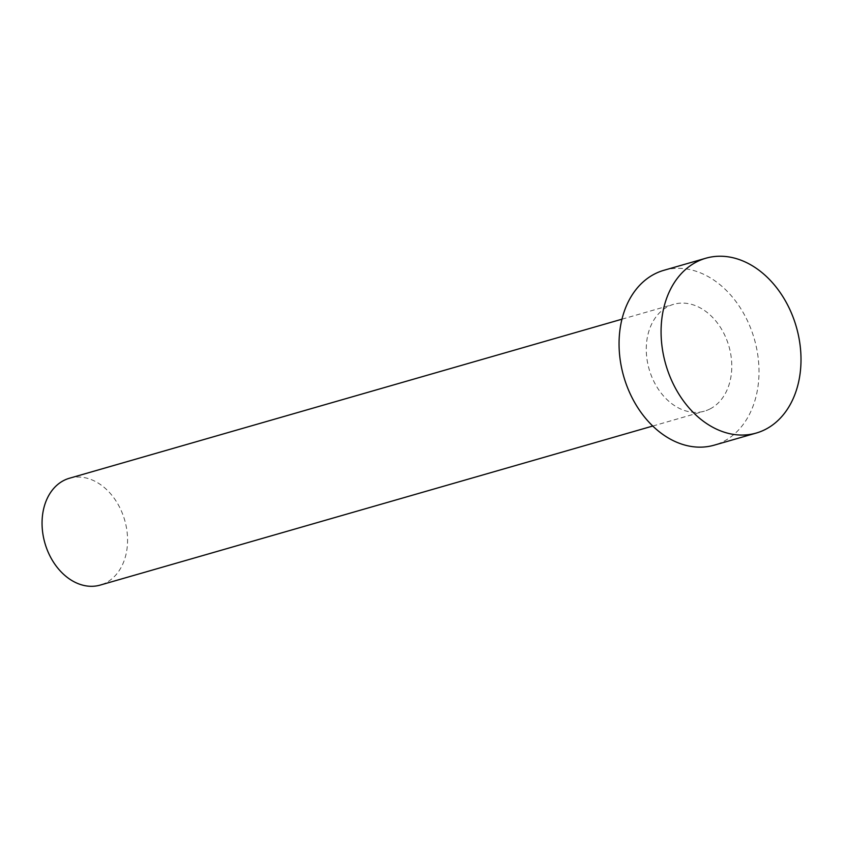 <?xml version="1.0" encoding="UTF-8"?>
<svg xmlns="http://www.w3.org/2000/svg" width="843" height="843" viewBox="0 0 843 843"><rect width="100%" height="100%" fill="white"/><g stroke="black" fill="none" stroke-linecap="round" stroke-linejoin="round"><path stroke-width="0.63" stroke-dasharray="4.21 3.16" d="M69.432 478.244A55.596 41.507 -106.1 0 1 123.499 516.39A55.596 41.507 -106.1 0 1 105.723 582.913A55.596 41.507 -106.1 0 1 100.191 585.095M709.943 408.981A55.596 41.507 -106.1 0 1 704.411 411.163A55.596 41.507 -106.1 0 1 650.343 373.017A55.596 41.507 -106.1 0 1 668.12 306.494A55.596 41.507 -106.1 0 1 673.652 304.312A55.596 41.507 -106.1 0 1 727.72 342.469A55.596 41.507 -106.1 0 1 709.943 408.981M663.862 270.308A90.981 67.925 -106.1 0 1 752.346 332.743A90.981 67.925 -106.1 0 1 723.252 441.595A90.981 67.925 -106.1 0 1 714.2 445.167M652.745 426.042L704.411 411.163M621.986 319.181L673.652 304.312"/><path stroke-width="1.26" d="M652.745 426.042L100.191 585.095A55.596 41.507 -106.1 0 1 46.123 546.938A55.596 41.507 -106.1 0 1 63.899 480.426A55.596 41.507 -106.1 0 1 69.432 478.244L621.986 319.181M756.203 433.07L714.2 445.167A90.981 67.925 -106.1 0 1 625.717 382.733A90.981 67.925 -106.1 0 1 654.811 273.88A90.981 67.925 -106.1 0 1 663.862 270.308L705.865 258.221A90.981 67.925 -106.1 0 1 794.348 320.656A90.981 67.925 -106.1 0 1 765.254 429.498A90.981 67.925 -106.1 0 1 756.203 433.07A90.981 67.925 -106.1 0 1 667.73 370.635A90.981 67.925 -106.1 0 1 696.813 261.794A90.981 67.925 -106.1 0 1 705.865 258.221"/></g></svg>
